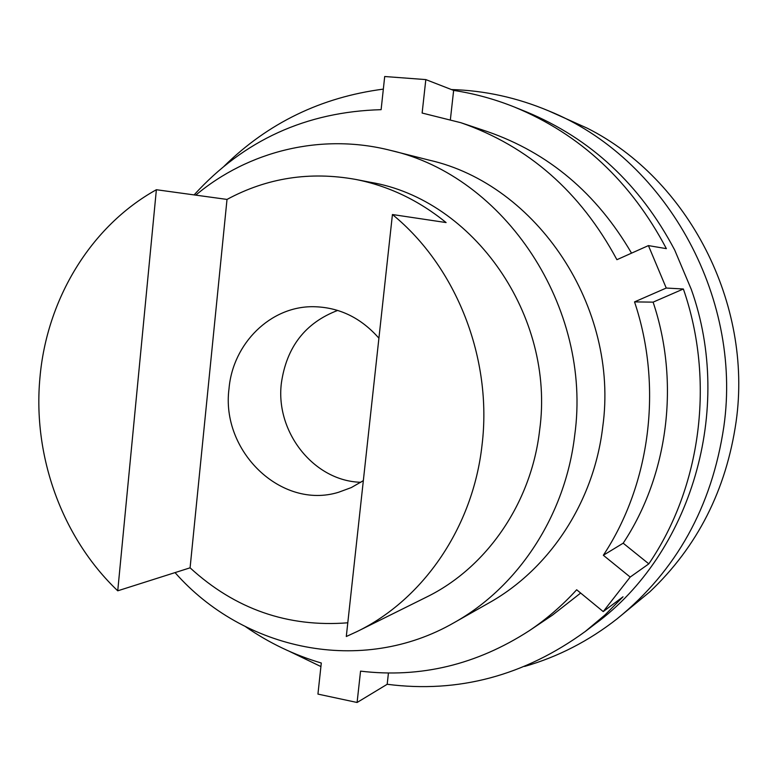 <?xml version="1.0" encoding="UTF-8"?>
<svg xmlns="http://www.w3.org/2000/svg" width="779" height="779" viewBox="0 0 779 779"><rect width="100%" height="100%" fill="white"/><g stroke="black" fill="none" stroke-linecap="round" stroke-linejoin="round"><path stroke-width="1.17" d="M548.659 110.881L587.22 128.175C687.974 178.819 752.972 303.362 736.116 421.643C726.213 489.972 697.439 546.702 649.793 591.855L617.192 618.76C676.328 570.812 711.879 506.817 723.827 426.765C742.825 294.949 663.737 157.085 548.659 110.881C517.032 97.609 484.616 90.5 451.421 89.546M524.598 666.434C558.037 656.843 588.895 640.951 617.192 618.76M194.107 194.906C243.866 140.162 306.196 111.757 381.116 109.673L384.699 76.517L425.821 79.594L453.641 90.413C474.362 93.558 494.655 99.118 514.549 107.093L526.214 111.796C590.599 138.399 640.095 184.487 674.702 250.059L691.304 289.428C734.315 410.036 690.71 553.742 595.322 623.823L585.311 631.448C524.345 675.802 458.305 693.417 387.182 684.283L357.094 702.483L317.939 694.099L321.299 663.017C294.238 655.032 269.067 642.977 245.794 626.861M631.535 253.156C596.636 193.289 548.523 152.752 487.187 131.524L460.876 122.712C528.464 146.209 580.472 191.877 616.91 259.699L648.42 245.599L666.249 288.045L634.534 301.892L653.104 302.145C680.174 382.508 668.168 475.287 623.181 543.187L648.819 563.86L630.192 577.064L603.219 611.593L623.034 596.792L604.874 615.069L585.311 631.448M648.819 563.86C701.178 487.138 715.229 380.561 683.368 288.99L653.104 302.145M514.549 107.093C580.336 134.27 630.941 181.458 666.376 248.647L648.42 245.599M224.099 166.209C268.161 122.936 321.24 97.239 383.336 89.118M320.919 666.561L289.584 651.439M425.821 79.594L422.13 113.043L460.876 122.712M630.192 577.064L603.336 555.271C650.397 484.051 662.958 386.423 634.534 301.892M603.219 611.593L576.674 589.771C562.35 605.449 546.595 619.071 529.418 630.62C476.631 664.779 420.339 678.285 360.55 671.138L357.094 702.483M390.571 150.396L429.219 160.153C536.858 184.389 619.617 307.277 602.703 427.126C593.841 502.231 549.361 569.167 488.969 602.907L454.293 622.557C518.162 586.889 565.359 515.601 574.698 435.364C592.595 307.286 504.422 175.927 390.571 150.396C321.367 132.732 248.433 150.99 195.763 195.13M603.336 555.271L623.181 543.187M580.667 593.053L552.457 615.137L529.418 630.62M450.398 119.44L453.641 90.413M388.439 673.027L387.182 684.283M666.249 288.045L683.368 288.99M175.041 572.604C243.467 650.426 361.826 675.958 454.293 622.557M370.327 182.276C473.135 199.288 555.544 315.699 539.633 430.183C531.317 503.438 486.281 567.988 426.327 597.181L357.22 631.477C423.153 599.411 472.941 527.402 482.016 445.228C492.679 358.691 456.348 266.622 392.431 214.527L446.104 222.56C418.674 200.291 388.507 185.908 355.613 179.413L370.327 182.276M156.375 189.725L117.736 590.813C61.989 537.783 32.572 455.988 39.943 377.669C46.73 299.34 90.559 226.251 156.375 189.725L227.01 199.424C266.934 177.865 309.808 171.185 355.613 179.413M392.431 214.527L346.295 636.511L357.22 631.477M117.736 590.813L190.086 567.823L227.01 199.424M347.794 622.801C287.782 627.494 235.209 609.168 190.086 567.823M363.335 480.643L351.368 487.547L338.544 492.279C281.112 509.992 220.632 451.012 229.026 388.565C232.863 343.49 270.547 306.02 313.499 306.702C339.05 307.179 360.852 317.676 378.906 338.183M360.891 482.279C313.908 481.208 275.182 432.004 281.375 383.112C286.555 346.986 305.329 322.759 337.697 310.422"/></g></svg>
